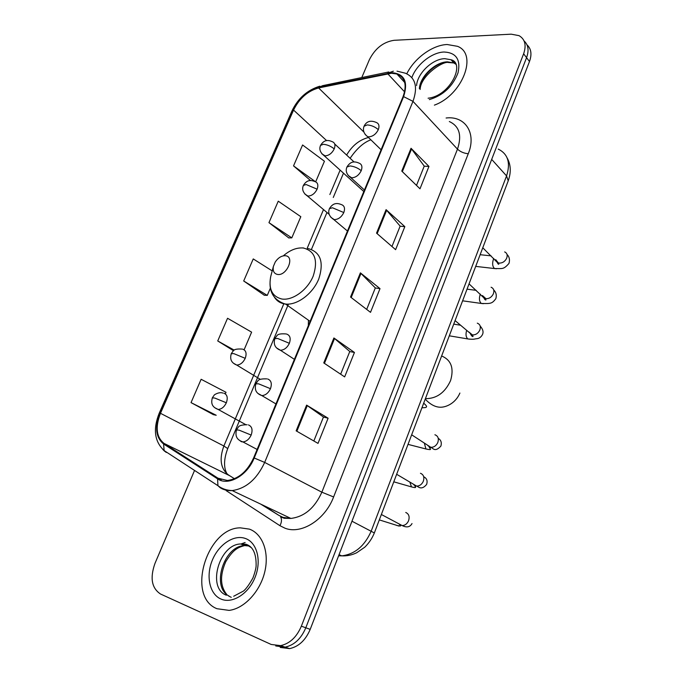 <?xml version="1.0" encoding="UTF-8"?>
<svg xmlns="http://www.w3.org/2000/svg" width="683" height="683" viewBox="0 0 683 683"><rect width="100%" height="100%" fill="white"/><g stroke="black" fill="none" stroke-linecap="round" stroke-linejoin="round"><path stroke-width="1.02" d="M308.434 320.745L308.315 325.697M280.226 647.441L289.626 648.619C298.727 646.639 305.591 640.227 310.202 629.367L529.487 61.504C532.048 54.273 531.22 48.715 526.986 44.83M194.553 470.425L154.998 563.347C149.816 577.972 151.669 588.191 160.556 594.031L271.185 644.462L280.611 645.631C289.763 643.617 296.678 637.137 301.357 626.183L523.63 53.786L526.567 57.662C529.154 50.397 528.326 44.83 524.074 40.946C528.326 44.83 529.154 50.397 526.567 57.662L305.796 627.788L526.567 57.662L529.487 61.504M275.727 645.956L285.144 647.134C294.271 645.136 301.152 638.69 305.796 627.788C301.152 638.69 294.271 645.136 285.144 647.134L275.727 645.956M447.16 44.515C432.467 44.993 414.274 58.328 406.795 73.773C414.274 58.328 432.467 44.993 447.16 44.515L457.465 46.316L447.16 44.515M404.08 80.577L403.815 81.508L404.08 80.577M249.406 529.129L240.407 527.848C206.906 527.575 185.896 596.49 216.929 608.707L229.121 610.389C244.283 608.57 260.095 591.58 264.748 571.936C269.512 552.291 262.52 533.782 249.406 529.129L240.407 527.848C206.906 527.575 185.896 596.49 216.929 608.707L229.121 610.389C244.283 608.57 260.095 591.58 264.748 571.936C269.512 552.291 262.52 533.782 249.406 529.129M391.504 73.26L396.9 73.995C405.121 77.478 407.179 85.025 403.064 96.636L253.658 457.832C247.366 471.321 238.64 478.868 227.465 480.49L217.937 478.177L163.963 443.369C156.322 437.06 155.161 427.037 160.479 413.3L293.553 110.065C299.367 98.361 307.726 90.993 318.611 87.953L391.504 73.26M391.752 72.68L318.773 87.398C307.615 90.523 299.052 98.079 293.092 110.065L160.035 413.172C154.589 427.251 155.775 437.521 163.604 444.001L217.561 478.843C228.131 486.39 247.263 475.718 254.187 457.994L403.61 96.627C408.349 81.704 404.396 73.721 391.752 72.68M296.149 430.845L318.022 443.387L328.105 418.218L306.607 405.13L296.149 430.845M313.839 440.987L323.469 417.014L306.607 405.13M323.452 417.048L328.105 418.218M323.759 362.921L344.659 376.888L354.443 352.462L333.902 337.983L323.759 362.921M340.655 374.216L349.781 351.506L333.902 337.983M349.756 351.557L354.443 352.462M401.766 171.083L419.994 188.798L428.958 166.413L411.038 148.279L401.766 171.083M416.502 185.4L424.245 166.123L411.038 148.279M424.211 166.2L428.958 166.413M376.538 233.134L395.611 249.671L404.831 226.636L386.083 209.647L376.538 233.134M391.957 246.503L400.136 226.141L386.083 209.647M400.11 226.21L404.831 226.636M350.55 297.045L370.51 312.344L380.004 288.627L360.385 272.859L350.55 297.045M366.686 309.416L375.326 287.91L360.385 272.859M375.3 287.97L380.004 288.627M434.388 105.131C462.451 95.065 478.168 53.966 457.465 46.316C478.168 53.966 462.451 95.065 434.388 105.131M523.63 53.786C526.567 45.206 525.039 39.162 519.029 35.644L511.2 34.176L394.014 40.314C383.325 41.962 375.121 48.425 369.392 59.677L361.777 77.555M225.322 393.878L226.005 392.281L201.135 379.287L191.035 402.62L213.369 414.641M268.957 222.649L291.795 237.872L300.819 216.69L278.254 201.186L268.957 222.649L288.798 237.906M315.674 181.832L324.442 161.239L302.586 144.984L293.536 165.884L310.586 180.585M244.121 349.764L251.617 332.151L227.55 318.269L217.732 340.954L233.466 350.695M272.21 270.903L253.248 258.925L243.694 280.986L264.33 295.227M243.694 280.986L267.284 295.397L270.331 288.235M267.284 295.397L264.082 295.21M291.795 237.872L288.542 237.906M293.536 165.884L315.52 181.763M217.732 340.954L234.218 350.123M191.035 402.62L216.212 415.264L213.122 414.59M277.469 274.438C286.783 276.222 295.15 256.424 285.426 255.741C281.627 255.596 278.237 257.67 275.266 261.965L273.388 266.404C272.611 270.938 273.968 273.618 277.469 274.438M338.606 555.817L341.722 555.86C354.887 554.246 364.731 545.948 371.262 530.964L506.564 175.915C510.739 162.87 507.964 153.931 498.249 149.099M491.683 159.387L506.564 175.915L508.229 180.833M310.202 629.367L301.357 626.183M507.136 157.935C510.85 164.569 511.243 172.125 508.314 180.594L374.344 532.953L351.967 521.214M446.101 118.005C465.166 115.615 476.777 133.091 468.256 153.735L333.611 496.959L321.855 492.195L457.482 149.133C462.075 135.362 459.36 126.159 449.32 121.531M333.611 496.959C325.134 519.712 301.425 534.678 285.059 528.232L279.945 525.705L226.201 490.65M263.245 505.318L278.912 515.392L283.018 517.373L290.881 518.431C304.422 516.732 314.743 507.99 321.855 492.195L264.671 462.417C256.919 479.142 246.085 488.533 232.194 490.582C227.627 490.889 223.58 489.907 220.054 487.628L217.945 485.698C222.009 488.78 226.756 490.411 232.194 490.582L290.881 518.431L284.265 518.286L280.619 516.911C281.951 519.336 281.72 522.273 279.945 525.705M393.382 71.186L387.85 73.141M159.233 413.181L291.923 111.03L293.092 110.065M160.035 413.172L159.207 413.232C152.872 429.12 154.503 441.568 164.108 450.558L166.225 452.453M164.68 451.301L162.844 449.482M163.604 444.001L164.108 450.558L217.945 485.698L217.561 478.843M388.772 71.971L322.666 85.657L318.773 87.398M254.187 457.994L264.671 462.417L412.976 101.357L403.61 96.627M397.019 71.143L405.301 73.183C415.469 77.572 418.03 86.963 412.976 101.357L457.482 149.133C460.359 151.805 463.953 153.333 468.256 153.735M225.168 489.933L224.092 489.079M278.912 515.392L260.744 504.131M160.479 413.3L223.879 445.999C219.106 459.019 220.583 468.623 228.318 474.822L234.465 478.723M163.963 443.369L229.736 475.727M217.937 478.177L221.19 479.739M387.696 73.713L404.601 91.872M318.611 87.953L363.877 132.058M368.478 137.488C359.369 139.836 352.087 145.701 346.64 155.058M293.553 110.065L326.662 140.647M340.125 170.135L329.855 194.518M323.511 209.57L307.239 248.185M283.88 303.619L223.879 445.999L227.721 448.594C223.751 459.207 223.529 467.65 227.055 473.908M351.19 297.54L361 273.405M377.153 233.663L386.663 210.244M402.347 171.646L411.593 148.92M324.434 363.373L334.55 338.486M296.857 431.246L307.29 405.574M455.954 64.262L453.768 62.947L447.527 61.837C435.327 61.888 420.071 76.479 419.362 88.628M453 60.659L451.813 60.642M456.013 64.424L451.079 59.771L444.829 58.67C432.604 58.747 417.304 73.405 416.579 85.571M429.359 99.607C443.113 95.458 452.667 86.536 458.028 72.833C460.829 59.575 456.193 52.634 444.104 52.019C431.835 52.284 416.434 64.603 411.858 77.589M442.021 62.802C432.749 66.891 425.705 73.44 420.89 82.455M441.636 355.971C451.207 360.018 454.186 368.239 450.558 380.627C445 392.699 436.608 398.71 425.398 398.667M271.262 274.481L270.656 276.811C268.496 289.131 272.193 296.524 281.746 298.992C292.486 300.87 307.444 290.121 313.164 276.18C318.269 260.377 314.974 250.985 303.286 247.997C296.653 247.451 289.993 250.063 283.308 255.843M274.549 297.429C276.871 300.99 280.192 303.15 284.529 303.909L285.511 304.046C297.173 305.421 312.771 293.801 318.739 279.048C324.084 262.392 320.686 252.266 308.554 248.689L307.666 248.467M251.455 547.74L246.845 544.846L240.783 543.975C219.397 544.069 206.616 587.935 226.338 595.209M249.193 545.999L244.591 545.589C223.964 545.657 210.808 587.269 229.078 596.063M220.891 599.008C232.194 604.148 248.484 593.988 255.058 577.366C261.802 560.82 257.09 542.644 245.564 538.537C234.141 534.183 218.825 544.274 212.362 560.103C205.737 575.854 209.476 594.108 220.891 599.008M245.137 542.507L240.886 544.018M365.174 134.491L367.65 136.685L368.837 136.848C372.901 136.489 376.06 134.09 378.314 129.65C379.628 125.92 378.945 123.521 376.239 122.445C370.673 120.037 366.643 121.233 364.15 126.022M378.314 129.65C375.087 126.825 371.381 125.245 367.198 124.912L364.056 126.244C362.571 130.154 363.774 133.637 367.65 136.685L381.088 149.756M496.55 268.735L494.586 268.556C492.554 266.677 492.119 263.723 493.297 259.685L493.826 258.541M495.713 259.617L498.266 262.87L499.273 263.092C502.475 263.134 504.933 261.538 506.641 258.294C507.751 255.203 507.093 253.069 504.66 251.907M348.176 175.48L351.711 177.819C355.766 177.58 358.942 175.207 361.23 170.682C362.622 166.678 361.845 164.133 358.891 163.075C352.94 160.437 349.764 162.674 346.998 166.857M361.23 170.682C357.918 167.967 354.17 166.379 349.995 165.926L346.913 167.053C346.426 168.18 344.48 173.217 350.883 177.708L364.44 190.002M483.333 303.687L481.31 303.448C479.329 301.587 478.928 298.676 480.098 294.723L480.354 294.117M482.48 295.56L485.92 298.684C489.13 298.804 491.598 297.225 493.322 293.938C494.483 290.634 493.741 288.397 491.094 287.236M330.845 217.305L334.252 219.61C338.298 219.499 341.483 217.143 343.805 212.541C345.274 208.23 344.403 205.557 341.193 204.516C335.216 202.083 332.015 204.576 329.505 208.494M343.805 212.541L332.442 207.76L329.428 208.674C328.847 210.159 327.003 215.102 333.782 219.55L347.468 231.05M472.858 335.78L472.534 336.514M469.076 332.117L472.354 334.875C475.556 335.071 478.032 333.509 479.782 330.179C480.994 326.645 480.158 324.305 477.289 323.161M469.895 339.212L467.804 338.93C465.891 337.078 465.516 334.218 466.677 330.35M276.82 348.082L280.397 350.234C284.196 350.072 287.184 347.758 289.37 343.293C291.026 338.307 290.053 335.208 286.45 334.013M289.37 343.293L277.622 338.452L274.814 338.674C273.601 343.182 274.148 347.818 280.397 350.234L294.399 359.343M427.874 445.649L430.819 447.297C433.816 447.399 436.121 445.862 437.743 442.669C439.067 438.64 438.119 436.002 434.9 434.747M411.661 434.806L430.819 447.297L429.983 448.27M428.147 449.431L425.919 448.962L424.433 443.412M258.097 393.536L261.862 395.602C265.516 395.329 268.385 393.032 270.468 388.695C272.167 383.59 271.228 380.354 267.651 378.988M270.468 388.695L258.592 383.829L255.86 383.803C254.639 388.772 255.16 393.126 261.862 395.602L275.958 403.918M413.796 484.802L416.621 486.091C419.499 486.091 421.701 484.554 423.238 481.472C424.595 477.374 423.665 474.634 420.455 473.268M415.93 485.989L415.307 486.586M413.727 487.431L411.482 486.902L410.013 482.565M239.007 439.972L241.432 441.73L242.917 441.918C246.426 441.542 249.175 439.263 251.165 435.062C252.915 429.829 252.01 426.448 248.458 424.911M251.165 435.062L239.152 430.17L236.497 429.88C235.157 435.293 236.113 439.732 242.917 441.918L257.124 449.448M399.529 524.604L402.176 525.56C404.925 525.466 407.025 523.929 408.485 520.958C409.86 516.783 408.955 513.949 405.753 512.463M399.06 526.089L379.313 519.891M321.83 153.769L325.117 155.878C328.958 155.579 331.998 153.257 334.235 148.903C335.601 145.103 334.935 142.704 332.237 141.688C326.243 138.973 323.281 141.261 320.626 145.197M334.235 148.903C330.948 146.205 327.319 144.668 323.349 144.284L320.532 145.402C320.182 146.435 317.936 150.917 324.212 155.75L363.808 191.539M304.806 193.998L307.965 196.081C311.807 195.901 314.854 193.596 317.117 189.165C318.56 185.102 317.817 182.574 314.897 181.567C308.87 179.048 305.882 181.558 303.44 185.272M317.117 189.165L306.121 184.53L303.363 185.452C302.885 186.749 300.836 191.385 307.384 195.995L329.206 214.368M233.441 363.202L236.736 365.064C240.288 364.859 243.114 362.613 245.231 358.327C246.904 353.435 246.059 350.379 242.687 349.158M245.231 358.327L233.748 353.606L231.247 353.7C230.069 358.199 230.359 362.485 236.736 365.064L260.257 379.321M214.744 407.7L218.176 409.467C221.591 409.177 224.314 406.94 226.338 402.774C228.062 397.771 227.251 394.578 223.904 393.203M226.338 402.774L214.727 398.027L212.302 397.89C211.124 402.799 211.363 406.829 218.176 409.467L245.496 424.493M289.626 648.619L280.611 645.631M374.344 532.953C372.141 538.366 368.948 543.113 364.756 547.211L356.705 552.752C351.882 555.083 346.887 556.116 341.722 555.86L339.058 554.639M396.9 73.995L404.72 82.489M319.832 86.186C307.341 90.028 298.07 98.241 292.008 110.834M370.86 139.802C363.646 142.44 356.731 148.604 350.114 158.285M343.489 173.166L333.27 197.472M326.961 212.481L311.439 249.423M288.448 304.114L227.721 448.594M428.087 98.215C450.43 95.919 465.439 63.041 451.079 59.771L453.768 62.947L448.364 62.503C443.147 60.778 420.6 75.668 420.122 89.456M310.099 321.377L285.511 304.046L284.299 303.739C272.765 299.393 268.223 290.42 270.656 276.811L273.388 266.404M303.448 247.929L302.467 247.92M459.898 393.049C455.305 403.892 445.179 407.64 439.673 407.205C434.806 406.897 429.991 404.216 425.219 399.145M423.682 403.183C425.799 404.993 426.764 406.18 426.568 406.744C425.586 407.23 427.806 407.58 421.932 407.777M226.73 594.441C220.174 586.27 219.841 575.376 225.74 561.742C233.253 549.371 237.786 547.501 244.591 545.589L240.783 543.975L246 544.249C253.051 546.537 256.424 553.845 256.108 566.156C255.835 569.007 254.785 572.935 252.949 577.938C249.244 584.563 246.093 588.934 243.489 591.051L233.688 596.242M228.737 596.088L231.264 597.335M475.692 266.387L494.586 268.556C502.62 268.479 503.371 269.742 508.972 263.433C510.022 259.788 509.364 256.774 506.999 254.4M496.729 261.367C497.864 263.92 498.573 264.799 498.846 264.005L482.779 247.767M491.086 255.86L480.14 254.708M462.604 300.819L481.31 303.448C491.214 303.756 491.999 303.568 495.815 298.744C496.831 295.278 496.123 292.324 493.689 289.899M483.504 296.977C484.495 299.385 485.331 300.349 486.014 299.871L469.05 283.863M476.205 290.352L467.044 289.148M449.294 335.814L467.804 338.93C474.728 339.716 474.207 338.862 476.982 338.683C479.295 338.409 481.114 337.06 482.437 334.644C483.701 332.015 482.949 329.155 480.175 326.056M470.083 333.219C471.518 335.951 472.516 337.018 473.08 336.412L471.953 334.79L455.083 320.592M460.59 325.228L453.743 324.135M274.865 338.563L276.939 335.695C277.827 334.132 280.815 333.543 285.895 333.936M438.255 438.384C440.987 439.997 441.867 442.55 440.911 446.042C434.772 452.838 432.8 447.8 430.819 447.297M428.711 446.195L430.512 449.294C430.589 449.773 429.061 449.662 425.919 448.962L408.016 444.377M255.894 383.718L257.807 380.977C258.618 379.398 261.589 378.698 266.703 378.869M423.708 476.751C426.824 478.305 427.78 480.875 426.593 484.46C421.121 491.077 417.902 486.108 416.621 486.091L396.652 474.284M414.299 484.717L415.571 487.329C415.588 487.764 414.231 487.619 411.482 486.902L393.784 481.814M236.523 429.812L238.307 427.182C239.016 425.62 241.953 424.8 247.118 424.741M381.362 514.495L402.176 525.56C406.735 527.831 410.022 527.165 412.02 523.554M396.797 525.492L400.494 525.995L399.82 524.305M354.11 161.999L334.687 143.968M231.289 353.606L233.219 350.917C234.056 349.372 236.984 348.757 242.021 349.073M212.336 397.813L214.146 395.226C213.6 395.124 219.055 391.538 222.889 393.066"/></g></svg>
